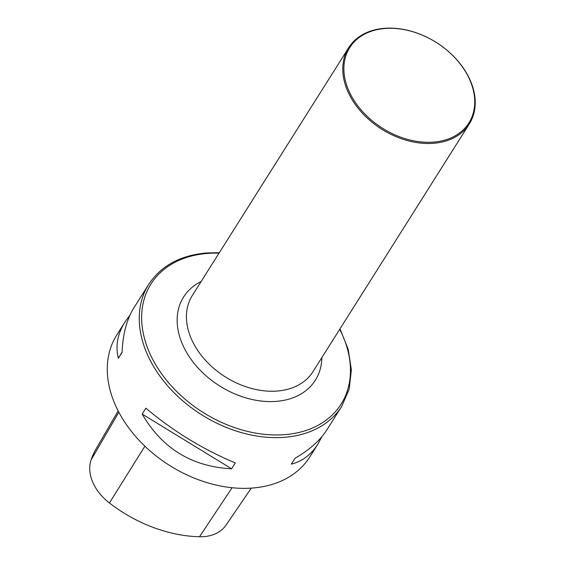 <?xml version="1.0" encoding="UTF-8"?>
<svg xmlns="http://www.w3.org/2000/svg" width="565" height="565" viewBox="0 0 565 565"><rect width="100%" height="100%" fill="white"/><g stroke="black" fill="none" stroke-linecap="round" stroke-linejoin="round"><path stroke-width="0.85" d="M124.823 322.234L116.694 335.123A114.158 81.981 32.3 0 0 169.486 465.376A114.158 81.981 32.3 0 0 309.775 456.965L317.911 444.076C311.146 454.663 302.296 461.344 291.349 464.126L295.057 458.243C309.465 449.973 320.143 440.41 327.086 429.541L341.776 406.263A114.158 81.981 -147.7 0 1 284.456 437.31A114.158 81.981 -147.7 0 1 168.561 386.877A114.158 81.981 -147.7 0 1 148.687 284.421L133.997 307.699C126.751 319.359 122.782 334.254 122.082 352.405L118.375 358.281C115.317 346.091 117.463 334.077 124.823 322.234L129.964 315.206M235.323 462.926L231.615 468.802C191.98 466.725 162.169 448.483 142.168 414.074L145.883 408.198C173.116 431.13 202.934 449.373 235.323 462.926M321.944 436.568L317.911 444.076M118.142 410.925L96.304 448.469A122.132 87.709 32.3 0 0 91.085 459.91A45.073 32.367 32.3 0 0 109.426 502.991A122.132 87.709 32.3 0 0 199.502 536.75A45.073 32.367 32.3 0 0 226.064 525.076L251.305 488.096M122.097 352.016L118.375 358.281M142.168 414.074L231.615 468.802M433.539 142.105A70.491 50.624 -147.7 0 1 344.544 61.041A70.491 50.624 -147.7 0 1 449.86 52.792A70.491 50.624 -147.7 0 1 433.539 142.105M433.517 143.298A71.345 51.238 -147.7 0 1 361.084 111.771A71.345 51.238 -147.7 0 1 348.662 47.735A71.345 51.238 -147.7 0 1 436.342 42.481A71.345 51.238 -147.7 0 1 469.338 123.89A71.345 51.238 -147.7 0 1 433.517 143.298M91.085 459.91L118.827 412.252M109.426 502.991L144.88 446.195M199.502 536.75L232.088 487.708M219.022 253.169A112.463 80.767 32.3 0 0 207.404 253.438A112.463 80.767 32.3 0 0 149.04 351.642A112.463 80.767 32.3 0 0 284.696 434.647A112.463 80.767 32.3 0 0 339.706 329.324M469.338 123.89L313.003 371.636A71.345 51.238 -147.7 0 1 277.182 391.044A71.345 51.238 -147.7 0 1 204.749 359.517A71.345 51.238 -147.7 0 1 192.326 295.488L348.662 47.735M321.824 357.652A77.921 55.956 -147.7 0 1 276.257 401.376A77.921 55.956 -147.7 0 1 188.011 354.792A77.921 55.956 -147.7 0 1 201.147 281.504M219.326 252.696L206.606 252.936C180.292 255.316 160.983 265.811 148.687 284.421M341.776 406.263L349.184 389.144L351.366 369.87L348.238 349.438L340.003 328.844"/></g></svg>
